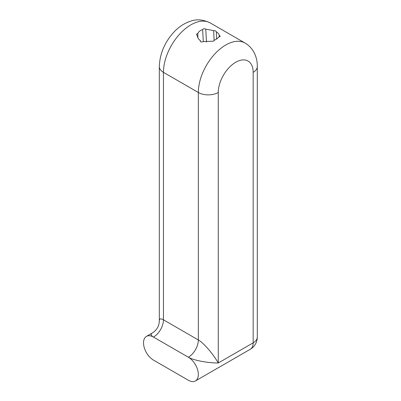 <?xml version="1.0" encoding="UTF-8"?>
<svg xmlns="http://www.w3.org/2000/svg" width="401" height="401" viewBox="0 0 401 401"><rect width="100%" height="100%" fill="white"/><g stroke="black" fill="none" stroke-linecap="round" stroke-linejoin="round"><path stroke-width="0.6" d="M188.37 357.231C193.477 360.309 207.733 363.05 218.274 362.985C213.061 353.822 203.558 342.85 198.34 339.963A14.095 8.14 -60 0 1 188.37 357.231A14.095 8.14 60 0 1 197.583 369.652A14.095 8.14 60 0 1 195.422 380.95A14.095 8.14 60 0 1 188.37 380.253L153.483 360.108A14.095 8.14 60 0 1 144.275 347.687A14.095 8.14 60 0 1 146.435 336.389A14.095 8.14 60 0 1 153.483 337.086L188.37 357.231M152.305 333L152.275 333.02C150.435 334.153 150.836 335.512 153.483 337.086A14.095 8.14 -60 0 0 163.453 319.823L163.453 72.345L198.34 92.486L198.34 339.963L163.453 319.823C160.761 318.319 159.382 318.65 159.322 320.81L159.322 320.845M146.435 336.389L152.27 333.02C156.801 330.208 159.152 326.138 159.322 320.81L159.322 66.591A14.095 8.14 0 0 0 163.453 72.345A38.767 22.381 -60 0 1 180.375 33.328A38.767 22.381 -60 0 1 210.249 22.942L245.136 43.087A38.767 22.381 120 0 0 215.262 53.473A38.767 22.381 120 0 0 198.34 92.486A14.095 8.14 180 0 0 218.274 92.486A24.672 14.246 -60 0 1 235.723 62.27A24.672 14.246 -60 0 1 253.166 72.345L253.166 342.845A14.095 8.14 60 0 1 250.244 349.296A14.095 14.095 0 0 0 257.297 337.086A14.095 8.14 180 0 1 253.166 342.845L218.274 362.985L218.274 92.486M213.959 40.586L213.598 41.158L202.986 41.629C201.157 42.346 200.279 41.985 200.355 40.541C198.46 39.283 197.472 37.669 197.382 35.704L196.42 34.707L196.866 33.89L197.828 33.443C198.66 31.614 200.264 30.336 202.65 29.609C203.091 28.651 204.119 28.496 205.743 29.148L213.633 30.611C215.457 30.717 216.334 31.143 216.264 31.895C218.154 33.042 219.146 34.235 219.232 35.483L220.119 36.07L220.034 36.646L218.791 37.007L216.966 38.802L213.969 40.496M200.254 40.947L200.32 41.338M203.282 41.699L202.65 29.584M216.36 31.664L216.54 39.087M197.828 33.443L197.909 37.859M205.743 29.148L206.49 41.995M214.114 40.341L213.633 30.611M219.232 36.967L219.232 35.483M253.166 331.331L253.166 72.345A14.095 8.14 0 0 0 257.297 66.591C257.467 58.33 254.179 48.471 245.136 43.087M159.322 66.591C159.778 53.794 164.631 42.316 173.869 32.155C178.946 26.707 184.716 22.987 191.177 20.992C197.112 19.002 203.467 19.654 210.249 22.942M257.297 66.591L257.297 337.086M250.244 349.296L195.422 380.95"/></g></svg>
